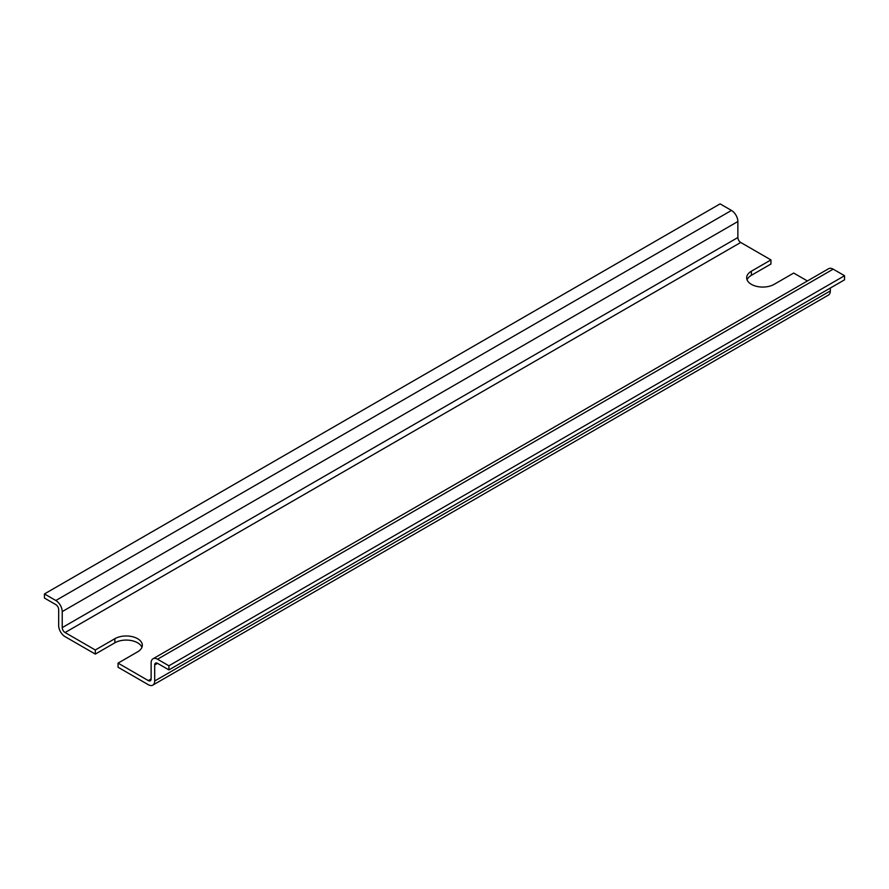 <?xml version="1.0" encoding="UTF-8"?>
<svg xmlns="http://www.w3.org/2000/svg" width="889" height="889" viewBox="0 0 889 889"><rect width="100%" height="100%" fill="white"/><g stroke="black" fill="none" stroke-linecap="round" stroke-linejoin="round"><path stroke-width="1.33" d="M141.929 647.325A16.091 9.29 0 0 0 130.705 640.447A16.091 9.29 0 0 0 114.859 642.803L95.301 654.093L95.301 649.992L114.859 638.702A16.091 9.29 180 0 1 132.394 636.68A16.091 9.29 180 0 1 142.329 645.27A16.091 9.29 180 0 1 137.617 651.837L118.059 663.127L118.059 667.239L148.285 684.686A9.057 5.223 60 0 0 152.808 685.13A9.057 5.223 60 0 0 154.686 680.996L154.686 664.972A4.023 2.323 -120 0 1 155.519 663.138A4.023 2.323 -120 0 1 157.531 663.338L154.686 664.972M807.401 280.968L793.699 273.056L774.141 284.347A16.091 9.29 180 0 1 756.606 286.358A16.091 9.29 180 0 1 746.671 277.779A16.091 9.29 180 0 1 751.383 271.201L770.941 259.91L770.941 264.022L751.383 275.312A16.091 9.29 0 0 0 747.071 279.824M118.059 663.127L148.285 680.585A4.023 2.323 -120 0 0 150.297 680.785A4.023 2.323 -120 0 0 151.13 678.94L151.13 662.927A9.057 5.223 60 0 1 153.008 658.782A9.057 5.223 60 0 1 157.531 659.227L168.91 665.794L168.91 669.906L157.531 663.338M168.91 669.906L844.55 279.824L844.55 275.723L833.171 269.156A9.057 5.223 -120 0 0 828.648 268.7L153.008 658.782M152.808 685.13L828.448 295.059A9.057 5.223 -120 0 0 830.326 290.914L830.326 288.036M770.941 259.91L740.715 242.464A4.023 2.323 60 0 1 737.87 237.53L737.87 221.517A9.057 5.223 -120 0 0 731.469 210.437L720.09 203.87L44.45 593.941L55.829 600.508A9.057 5.223 60 0 1 62.23 611.599L62.23 627.612A4.023 2.323 -120 0 0 65.075 632.535L95.301 649.992M844.55 275.723L168.91 665.794M95.301 654.093L65.075 636.646A9.057 5.223 60 0 1 58.674 625.556L58.674 609.543A4.023 2.323 -120 0 0 55.829 604.62L44.45 598.053L44.45 593.941M114.859 638.702L114.859 642.803M751.383 271.201L751.383 275.312M151.13 678.94L148.285 680.585M740.715 242.464L65.075 632.535M737.87 221.517L62.23 611.599M731.469 210.437L55.829 600.508M737.87 237.53L62.23 627.612M833.171 269.156L157.531 659.227M830.326 290.914L154.686 680.996"/></g></svg>
